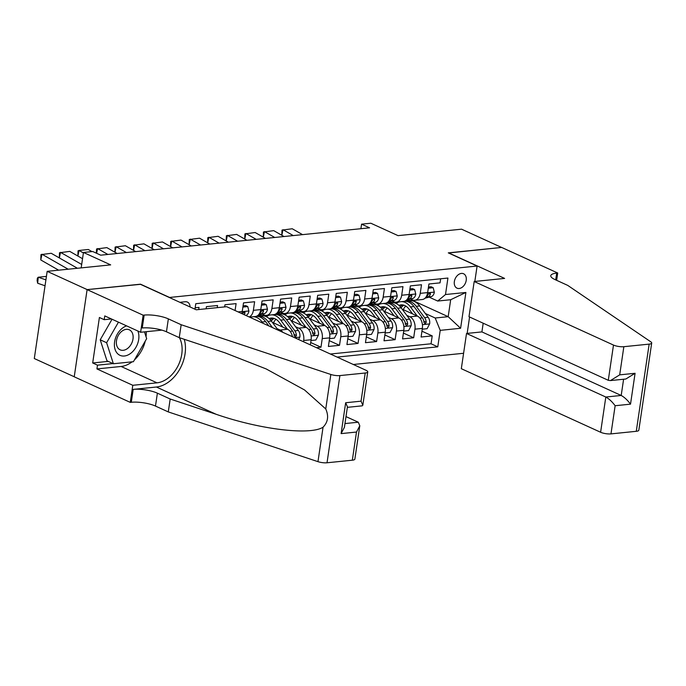 <?xml version="1.0" encoding="UTF-8"?>
<svg xmlns="http://www.w3.org/2000/svg" width="686" height="686" viewBox="0 0 686 686"><rect width="100%" height="100%" fill="white"/><g stroke="black" fill="none" stroke-linecap="round" stroke-linejoin="round"><path stroke-width="1.03" d="M461.404 273.422A7.915 5.565 114.5 0 0 454.681 280.094A7.915 5.565 114.5 0 0 457.005 288.163A7.915 5.565 114.5 0 0 459.174 288.506A7.915 5.565 114.5 0 0 465.888 281.835A7.915 5.565 114.5 0 0 463.573 273.757A7.915 5.565 114.5 0 0 461.404 273.422M353.333 364.489L463.599 353.273M74.242 376.76L34.3 358.538L47.171 271.347L110.678 264.882L83.46 252.465L81.18 267.883M474.823 281.44L477.104 266.022L448.284 252.868L501.586 247.449L461.567 229.184L398.06 235.641L370.843 223.224L361.573 224.168L360.905 228.704M140.484 284.33L87.199 289.612L47.171 271.347M440.652 278.782L440.043 282.864L428.922 283.995L427.652 292.596L420.235 293.351A9.896 6.508 84.2 0 1 414.833 300.279A9.896 6.508 84.2 0 1 412.44 299.859L410.614 299.027M420.235 293.351L421.504 284.75L410.382 285.882L409.113 294.483L401.696 295.237A9.896 6.508 84.2 0 1 396.294 302.166A9.896 6.508 84.2 0 1 393.901 301.746L392.066 300.914M401.696 295.237L402.965 286.637L391.843 287.768L390.566 296.369L383.157 297.124A9.896 6.508 84.2 0 1 377.754 304.052A9.896 6.508 84.2 0 1 375.353 303.632L373.527 302.8M383.157 297.124L384.426 288.523L373.295 289.655L372.026 298.256L364.609 299.01A9.896 6.508 84.2 0 1 359.207 305.939A9.896 6.508 84.2 0 1 356.814 305.519L354.988 304.687M364.609 299.01L365.878 290.41L354.756 291.541L353.487 300.151L346.07 300.905A9.896 6.508 84.2 0 1 340.668 307.825A9.896 6.508 84.2 0 1 338.275 307.405L336.449 306.573M346.07 300.905L347.339 292.296L336.217 293.428L334.948 302.037L327.531 302.792A9.896 6.508 84.2 0 1 322.128 309.712A9.896 6.508 84.2 0 1 319.736 309.292L317.91 308.46M327.531 302.792L328.8 294.183L317.678 295.314L316.409 303.924L308.992 304.678A9.896 6.508 84.2 0 1 303.589 311.598A9.896 6.508 84.2 0 1 301.197 311.178L299.362 310.346M308.992 304.678L310.261 296.069L299.139 297.201L297.861 305.81L290.452 306.565A9.896 6.508 84.2 0 1 285.05 313.485A9.896 6.508 84.2 0 1 282.649 313.065L280.823 312.233M290.452 306.565L291.721 297.956L280.591 299.096L279.322 307.697L271.905 308.451A9.896 6.508 84.2 0 1 266.502 315.371A9.896 6.508 84.2 0 1 264.11 314.951L262.284 314.119M271.905 308.451L273.174 299.851L262.052 300.983L260.783 309.583L253.366 310.338A9.896 6.508 84.2 0 1 249.164 316.958M253.366 310.338L254.635 301.737L243.513 302.869L242.244 311.47L238.059 311.89M235.075 310.526L236.095 303.624L224.974 304.755L224.656 306.899M217.239 307.654L217.556 305.51L206.435 306.642L206.117 308.786M316.46 347.665L320.971 347.21L310.707 342.52M309.42 318.553L324.641 325.498A9.896 6.508 -95.8 0 1 329.657 337.855L328.388 346.456L339.51 345.324L329.246 340.633M327.959 316.666L343.189 323.612A9.896 6.508 -95.8 0 1 348.196 335.96L346.927 344.569L358.049 343.437L347.785 338.747M346.507 314.78L361.728 321.725A9.896 6.508 -95.8 0 1 366.736 334.073L365.466 342.683L376.597 341.551L366.324 336.86M365.046 312.893L380.267 319.839A9.896 6.508 -95.8 0 1 385.283 332.187L384.006 340.796L395.136 339.664L384.872 334.974M383.585 311.007L398.806 317.952A9.896 6.508 -95.8 0 1 403.822 330.3L402.553 338.91L413.675 337.769L403.411 333.087M83.46 252.465L92.73 251.522L100.739 255.175L369.574 227.821L361.573 224.168M190.065 306.959A7.666 5.394 114.5 0 0 187.398 302.072A7.666 5.394 114.5 0 0 185.297 301.746L181.215 302.166A7.666 5.394 114.5 0 0 180.101 302.406M469.576 317.001L467.157 333.405M477.104 266.022L169.305 297.484M412.175 300.254L448.181 316.683L450.685 299.722L437.702 301.043L445.497 294.534L447.932 278.044L195.776 303.701L194.97 309.197M445.497 294.534L465.897 292.459L460.606 328.277L440.215 330.352L437.771 346.85L337.118 357.089M406.798 315.389L409.936 316.821A9.896 6.508 84.2 0 1 414.944 329.169L413.675 337.769M387.419 302.415L388.508 302.912M402.125 309.12L417.345 316.066L409.936 316.821M388.259 317.284L391.389 318.707A9.896 6.508 84.2 0 1 396.405 331.055L395.136 339.664M368.879 304.301L369.968 304.798M369.711 319.17L372.85 320.594A9.896 6.508 84.2 0 1 377.866 332.942L376.597 341.551M350.332 306.188L351.429 306.685M351.172 321.057L354.31 322.48A9.896 6.508 84.2 0 1 359.327 334.828L358.049 343.437M331.792 308.074L332.89 308.571M332.633 322.943L335.771 324.367A9.896 6.508 84.2 0 1 340.779 336.715L339.51 345.324M313.253 309.961L314.342 310.458M314.094 324.83L317.232 326.253A9.896 6.508 84.2 0 1 322.24 338.61L320.971 347.21M294.714 311.847L295.803 312.344M295.555 326.716L298.684 328.14A9.896 6.508 84.2 0 1 303.701 340.496L303.512 341.757M276.175 313.734L277.264 314.231M290.881 320.439L306.102 327.385L298.684 328.14M277.007 328.603L280.145 330.035A9.896 6.508 84.2 0 1 282.864 332.333M257.627 315.62L258.725 316.117M272.342 322.326L287.563 329.28L280.145 330.035M330.395 354.019L431.048 343.78L432.214 335.883L421.95 331.201M417.345 316.066A9.896 6.508 -95.8 0 1 422.362 328.414L421.093 337.015L432.214 335.883M310.355 344.878L311.118 339.742A9.896 6.508 -95.8 0 0 306.102 327.385M198.7 309.54L199.017 307.397L195.176 307.782M437.702 301.043L429.153 297.141M140.51 284.184L169.322 297.338M425.337 313.502L435.198 318.004L448.181 316.683L460.606 328.277M241.746 313.571A9.896 6.508 -95.8 0 0 242.244 311.47M249.481 317.103L255.381 316.503A9.896 6.508 -95.8 0 0 260.783 309.583M266.502 315.371L273.92 314.617A9.896 6.508 -95.8 0 0 279.322 307.697M265.388 316.306L267.257 316.117M292.45 336.706A9.896 6.508 -95.8 0 0 287.563 329.28M285.05 313.485L292.459 312.73A9.896 6.508 -95.8 0 0 297.861 305.81M283.927 314.42L285.796 314.231M303.589 311.598L311.007 310.844A9.896 6.508 -95.8 0 0 316.409 303.924M302.466 312.533L304.335 312.344M322.128 309.712L329.546 308.957A9.896 6.508 -95.8 0 0 334.948 302.037M321.014 310.647L322.874 310.458M340.668 307.825L348.085 307.071A9.896 6.508 -95.8 0 0 353.487 300.151M339.553 308.76L341.422 308.571M359.207 305.939L366.624 305.184A9.896 6.508 -95.8 0 0 372.026 298.256M358.092 306.874L359.961 306.685M377.754 304.052L385.163 303.298A9.896 6.508 -95.8 0 0 390.566 296.369M376.631 304.987L378.5 304.798M396.294 302.166L403.711 301.411A9.896 6.508 -95.8 0 0 409.113 294.483M395.17 303.101L397.04 302.912M431.048 343.78L437.771 346.85M440.215 330.352L435.198 318.004M414.833 300.279L422.25 299.525A9.896 6.508 -95.8 0 0 427.652 292.596M465.897 292.459L450.685 299.722M68.163 269.212L41.949 254.223L40.791 259.968L58.653 270.181M77.432 268.269L51.218 253.28L40.954 254.635L40.791 259.968M46.425 276.398L38.245 277.23L45.919 279.871M38.245 277.23L37.67 283.241L37.121 280.565L37.353 278.164L38.245 277.23M45.044 285.779L37.67 283.241M126.601 325.876A16.087 11.302 114.5 0 0 115.137 339.347A16.087 11.302 114.5 0 0 118.661 354.568A16.087 11.302 114.5 0 0 133.95 350.194A16.087 11.302 114.5 0 0 137.86 331.012M130.211 330.326A11.01 7.743 114.5 0 0 129.32 329.812A11.01 7.743 114.5 0 0 118.026 335.951A11.01 7.743 114.5 0 0 119.278 349.328A11.01 7.743 114.5 0 0 120.179 349.843A11.01 7.743 114.5 0 0 131.472 343.695A11.01 7.743 114.5 0 0 130.211 330.326M144.48 331.887L146.658 338.652L133.401 361.702L113.379 363.743L106.973 360.819L100.216 339.802L112.05 319.239M113.379 363.743L106.622 342.726L118.455 322.163M100.216 339.802L106.622 342.726M226.672 306.693L365.964 370.26A7.426 2.007 8.4 0 1 367.747 371.906A7.426 2.007 8.4 0 1 365.209 373.013L339.896 375.585L327.025 462.776A7.426 2.007 -171.6 0 1 317.97 461.661L168.284 411.917L155.473 406.069A17.322 4.691 8.4 0 0 131.292 402.279L130.271 402.382L74.234 376.811L87.105 289.621L140.227 284.218L196.265 309.789L226.672 306.693M168.284 411.917L170.188 399.012L216.09 414.267C259.865 429.47 310.381 435.567 323.063 427.181C328.002 422.164 328.903 416.093 325.756 408.95L304.55 389.965L266.159 368.931L225.154 352.878L179.252 337.632L166.449 331.784A17.322 4.691 8.4 0 0 142.259 327.994L144.163 315.088L143.142 315.191L87.105 289.621M179.252 337.632L181.164 324.727L168.353 318.879A17.322 4.691 8.4 0 0 144.163 315.088M216.09 414.267L156.374 387.015L133.195 389.374A17.322 4.691 8.4 0 1 157.386 393.172L170.188 399.012M352.33 460.203L356.488 432.043L359.79 425.774L354.868 459.097A7.426 2.007 -171.6 0 1 352.33 460.203L327.025 462.776M325.756 408.95L330.841 374.47L181.164 324.727M132.106 361.831A27.834 19.568 -65.5 0 1 121.122 366.47L96.932 368.931L97.489 365.158L113.027 363.58M111.415 318.947L104.203 319.685L99.401 317.489L92.687 362.971L97.489 365.158M104.203 319.685L104.761 315.912L140.621 332.273L143.142 315.191M130.271 402.382L132.792 385.292L156.991 382.831A27.834 19.568 114.5 0 0 178.146 365.621A27.834 19.568 114.5 0 0 179.415 337.684M96.932 368.931L132.792 385.292M345.993 416.599L358.289 422.216L359.79 425.774M156.374 387.015A32.225 22.655 114.5 0 0 184.217 339.278M161.845 330.12L140.621 332.273M330.841 374.47A7.426 2.007 8.4 0 0 339.896 375.585M146.238 331.707A27.834 19.568 -65.5 0 1 146.041 336.74M145.269 341.062A27.834 19.568 -65.5 0 1 134.456 359.867M92.687 362.971L108.225 361.385M356.488 432.043L341.105 433.612L344.406 427.335L347.433 406.789L345.658 402.742L361.05 401.173L362.825 405.229L362.191 405.838L347.356 407.347M483.193 323.217L481.906 331.904L466.523 333.465L461.318 368.699L600.61 432.257L605.815 397.031L621.199 395.462L623.6 379.238M466.523 333.465L605.815 397.031C608.997 398.763 612.101 401.662 615.136 405.726L610.977 433.886L636.282 431.305L649.162 344.123A7.426 2.007 8.4 0 0 651.7 343.017A7.426 2.007 8.4 0 0 650.911 341.902L567.734 285.393L554.931 279.545A17.322 4.691 -171.6 0 1 550.772 275.695A17.322 4.691 -171.6 0 1 556.698 273.114L557.718 273.011L501.68 247.44L448.541 252.988M448.567 252.842L504.604 278.413L474.189 281.509L613.49 345.067A7.426 2.007 8.4 0 0 623.848 346.696L649.162 344.123M557.718 273.011L556.638 280.325M474.189 281.509L468.992 316.735L608.285 380.301L613.49 345.067M651.7 343.017L638.829 430.199A7.426 2.007 -171.6 0 1 636.282 431.305M610.977 433.886A7.426 2.007 -171.6 0 1 600.61 432.257M481.906 331.904L621.199 395.462C624.389 397.203 627.493 400.101 630.52 404.157L615.136 405.726M623.848 346.696L619.69 374.856L610.454 380.576L608.285 380.301M619.69 374.856L635.082 373.287L625.838 379.015L610.454 380.576M81.685 264.453L60.488 252.337L59.365 257.936M82.534 258.699L69.766 251.393L59.493 252.748L59.322 257.91M83.392 252.945L79.036 250.45L77.904 256.05M91.958 251.599L88.305 249.507L79.036 250.45L78.032 250.862L77.861 256.024M107.865 254.446L97.575 248.564L96.623 253.297M242.895 307.062L247.766 306.565L248.924 311.084A6.56 4.313 84.2 0 1 245.88 315.457M117.135 253.503L106.844 247.62L96.572 248.975L96.297 253.151M247.766 306.565L245.682 305.613L243.067 305.879M244.062 314.634A6.56 4.313 -95.8 0 0 244.945 313.125L244.971 312.327L244.105 311.924L242.715 313.348A6.56 4.313 84.2 0 1 242.467 313.896M126.404 252.559L116.114 246.677L114.991 252.276M261.435 305.176L266.305 304.678L267.463 309.197A6.56 4.313 84.2 0 1 264.324 313.596L258.176 315.166M135.674 251.616L125.384 245.734L115.111 247.089L114.939 252.251M266.305 304.678L264.221 303.726L261.606 303.992M258.828 314.462L260.8 313.956A6.56 4.313 -95.8 0 0 263.484 311.238L263.51 310.441L262.644 310.038L261.255 311.461A6.56 4.313 84.2 0 1 259.205 313.939M144.952 250.673L134.653 244.791L133.53 250.39M264.29 315.028L263.107 315.328A18.925 12.451 84.2 0 1 261.898 315.543A18.925 12.451 84.2 0 1 258.313 315.131M279.974 303.289L284.844 302.792L286.002 307.311A6.56 4.313 84.2 0 1 282.864 311.71L276.715 313.279M154.221 249.73L143.923 243.847L133.659 245.202L133.478 250.364M284.844 302.792L282.769 301.84L280.145 302.106M277.367 312.576L279.339 312.07A6.56 4.313 -95.8 0 0 282.023 309.352L282.057 308.554L281.191 308.151L279.802 309.575A6.56 4.313 84.2 0 1 277.744 312.053M278.207 330.215L271.39 321.057A18.925 12.451 -95.8 0 0 261.598 315.826L258.073 316.177A18.925 12.451 -95.8 0 0 256.967 316.375M263.107 323.32L262.121 322A18.925 12.451 -95.8 0 0 253.211 316.726M251.453 316.906A18.925 12.451 -95.8 0 0 250.013 317.344M272.471 327.591L267.874 321.417A18.925 12.451 -95.8 0 0 258.073 316.177M255.998 316.392A18.925 12.451 84.2 0 1 265.645 321.64L268.843 325.936M163.491 248.786L153.192 242.904L152.069 248.504M282.838 313.142L281.646 313.442A18.925 12.451 84.2 0 1 280.445 313.656A18.925 12.451 84.2 0 1 276.852 313.245M298.513 301.403L303.392 300.905L304.55 305.424A6.56 4.313 84.2 0 1 301.403 309.823L295.254 311.393M172.761 247.843L162.471 241.961L152.198 243.316L152.026 248.478M303.392 300.905L301.308 299.954L298.693 300.219M295.906 310.689L297.878 310.183A6.56 4.313 -95.8 0 0 300.562 307.465L300.597 306.668L299.731 306.265L298.341 307.688A6.56 4.313 84.2 0 1 296.283 310.166M298.582 339.51L299.885 337.006A6.56 4.313 -95.8 0 0 298.35 330.481L289.938 319.17A18.925 12.451 -95.8 0 0 280.137 313.939L276.612 314.291A18.925 12.451 -95.8 0 0 275.515 314.48M276.004 319.29A15.709 10.333 -95.8 0 0 273.465 322.84M287.451 329.22L280.668 320.113A18.925 12.451 -95.8 0 0 271.75 314.84M269.992 315.02A18.925 12.451 -95.8 0 0 266.374 316.718M282.812 327.111L279.322 322.429A15.709 10.333 -95.8 0 0 271.193 318.081A15.709 10.333 -95.8 0 0 269.169 318.604M274.546 314.505A18.925 12.451 84.2 0 1 284.184 319.753L292.605 331.064A6.56 4.313 84.2 0 1 294.2 335.728L295.409 337.1L296.421 335.505A6.56 4.313 -95.8 0 0 294.834 330.832L286.414 319.53A18.925 12.451 -95.8 0 0 276.612 314.291M271.313 320.945A15.709 10.333 84.2 0 1 274.134 318.407M272.977 318.132A15.709 10.333 -95.8 0 0 270.353 319.779M293.9 333.85A3.344 2.195 84.2 0 1 294.123 334.451L296.421 335.505M182.03 246.9L171.74 241.018L170.608 246.617M301.377 311.255L300.194 311.555A18.925 12.451 84.2 0 1 298.985 311.77A18.925 12.451 84.2 0 1 295.392 311.358M317.052 299.516L321.931 299.019L323.089 303.538A6.56 4.313 84.2 0 1 319.942 307.937L313.794 309.506M191.3 245.957L181.01 240.074L170.737 241.429L170.565 246.591M321.931 299.019L319.848 298.067L317.232 298.333M314.445 308.803L316.418 308.297A6.56 4.313 -95.8 0 0 319.11 305.579L319.136 304.781L318.27 304.378L316.881 305.802A6.56 4.313 84.2 0 1 314.823 308.28M310.998 340.513L315.877 340.016L318.424 335.12A6.56 4.313 -95.8 0 0 316.898 328.585L308.477 317.284A18.925 12.451 -95.8 0 0 298.684 312.053L295.16 312.404A18.925 12.451 -95.8 0 0 294.054 312.593M294.543 317.404A15.709 10.333 -95.8 0 0 292.004 320.954M305.99 327.333L299.207 318.227A18.925 12.451 -95.8 0 0 290.289 312.953M288.54 313.133A18.925 12.451 -95.8 0 0 284.913 314.831M301.351 325.224L297.87 320.542A15.709 10.333 -95.8 0 0 289.732 316.195A15.709 10.333 -95.8 0 0 287.708 316.718M293.085 312.619A18.925 12.451 84.2 0 1 302.732 317.867L311.144 329.177A6.56 4.313 84.2 0 1 312.739 333.842L313.948 335.214L314.968 333.619A6.56 4.313 -95.8 0 0 313.373 328.946L304.953 317.644A18.925 12.451 -95.8 0 0 295.16 312.404M289.852 319.059A15.709 10.333 84.2 0 1 292.673 316.52M291.524 316.246A15.709 10.333 -95.8 0 0 288.892 317.892M312.439 331.964A3.344 2.195 84.2 0 1 312.662 332.564L314.968 333.619M200.569 245.013L190.279 239.131L189.147 244.73M319.916 309.369L318.733 309.669A18.925 12.451 84.2 0 1 317.524 309.883A18.925 12.451 84.2 0 1 313.931 309.472M335.6 297.63L340.47 297.132L341.628 301.651A6.56 4.313 84.2 0 1 338.481 306.05L332.333 307.62M209.839 244.07L199.549 238.188L189.276 239.543L189.104 244.705M340.47 297.132L338.387 296.18L335.771 296.446M332.984 306.916L334.965 306.41A6.56 4.313 -95.8 0 0 337.649 303.692L337.675 302.895L336.809 302.492L335.42 303.915A6.56 4.313 84.2 0 1 333.362 306.393M329.546 338.627L334.416 338.129L336.963 333.233A6.56 4.313 -95.8 0 0 335.437 326.699L327.016 315.397A18.925 12.451 -95.8 0 0 317.224 310.166L313.699 310.518A18.925 12.451 -95.8 0 0 312.593 310.707M313.082 315.517A15.709 10.333 -95.8 0 0 310.544 319.067M324.529 325.447L317.747 316.34A18.925 12.451 -95.8 0 0 308.837 311.067M307.079 311.247A18.925 12.451 -95.8 0 0 303.452 312.945M319.89 323.338L316.409 318.656A15.709 10.333 -95.8 0 0 308.28 314.308A15.709 10.333 -95.8 0 0 306.248 314.831M311.624 310.732A18.925 12.451 84.2 0 1 321.271 315.98L329.692 327.291A6.56 4.313 84.2 0 1 331.278 331.955L332.487 333.327L333.507 331.732A6.56 4.313 -95.8 0 0 331.913 327.059L323.492 315.757A18.925 12.451 -95.8 0 0 313.699 310.518M308.391 317.172A15.709 10.333 84.2 0 1 311.212 314.634M310.063 314.36A15.709 10.333 -95.8 0 0 307.431 316.006M330.978 330.077A3.344 2.195 84.2 0 1 331.201 330.678L333.507 331.732M219.108 243.127L208.818 237.245L207.695 242.844M338.455 307.482L337.272 307.782A18.925 12.451 84.2 0 1 336.063 307.997A18.925 12.451 84.2 0 1 332.478 307.585M354.139 295.743L359.01 295.246L360.167 299.765A6.56 4.313 84.2 0 1 357.029 304.164L350.88 305.733M228.378 242.184L218.088 236.301L207.815 237.656L207.644 242.818M359.01 295.246L356.926 294.294L354.31 294.56M351.532 305.03L353.504 304.524A6.56 4.313 -95.8 0 0 356.188 301.806L356.214 301.008L355.348 300.605L353.959 302.029A6.56 4.313 84.2 0 1 351.909 304.507M348.085 336.74L352.956 336.243L355.502 331.347A6.56 4.313 -95.8 0 0 353.976 324.812L345.555 313.511A18.925 12.451 -95.8 0 0 335.763 308.28L332.238 308.631A18.925 12.451 -95.8 0 0 331.132 308.82M331.621 313.631A15.709 10.333 -95.8 0 0 329.091 317.181M343.069 323.56L336.286 314.454A18.925 12.451 -95.8 0 0 327.376 309.18M325.618 309.36A18.925 12.451 -95.8 0 0 321.991 311.058M338.438 321.451L334.948 316.769A15.709 10.333 -95.8 0 0 326.819 312.422A15.709 10.333 -95.8 0 0 324.787 312.945M330.163 308.846A18.925 12.451 84.2 0 1 339.81 314.094L348.231 325.404A6.56 4.313 84.2 0 1 349.826 330.069L351.026 331.441L352.047 329.846A6.56 4.313 -95.8 0 0 350.452 325.173L342.031 313.871A18.925 12.451 -95.8 0 0 332.238 308.631M326.93 315.286A15.709 10.333 84.2 0 1 329.752 312.747M328.603 312.473A15.709 10.333 -95.8 0 0 325.97 314.119M349.526 328.191A3.344 2.195 84.2 0 1 349.74 328.791L352.047 329.846M237.656 241.24L227.358 235.358L226.234 240.958M356.994 305.596L355.811 305.896A18.925 12.451 84.2 0 1 354.602 306.11A18.925 12.451 84.2 0 1 351.018 305.699M372.678 293.857L377.549 293.359L378.706 297.878A6.56 4.313 84.2 0 1 375.568 302.277L369.42 303.847M246.926 240.297L236.627 234.415L226.363 235.77L226.183 240.932M377.549 293.359L375.474 292.408L372.85 292.673M370.071 303.143L372.044 302.637A6.56 4.313 -95.8 0 0 374.728 299.919L374.762 299.122L373.896 298.719L372.507 300.142A6.56 4.313 84.2 0 1 370.449 302.62M366.624 334.854L371.495 334.356L374.05 329.46A6.56 4.313 -95.8 0 0 372.515 322.926L364.095 311.624A18.925 12.451 -95.8 0 0 354.302 306.393L350.778 306.745A18.925 12.451 -95.8 0 0 349.671 306.934M350.16 311.744A15.709 10.333 -95.8 0 0 347.63 315.294M361.608 321.674L354.825 312.567A18.925 12.451 -95.8 0 0 345.916 307.294M344.158 307.474A18.925 12.451 -95.8 0 0 340.539 309.172M356.977 319.565L353.487 314.883A15.709 10.333 -95.8 0 0 345.358 310.535A15.709 10.333 -95.8 0 0 343.326 311.058M348.702 306.959A18.925 12.451 84.2 0 1 358.349 312.207L366.77 323.518A6.56 4.313 84.2 0 1 368.365 328.182L369.574 329.554L370.586 327.959A6.56 4.313 -95.8 0 0 368.991 323.286L360.579 311.984A18.925 12.451 -95.8 0 0 350.778 306.745M345.478 313.399A15.709 10.333 84.2 0 1 348.299 310.861M347.142 310.587A15.709 10.333 -95.8 0 0 344.509 312.233M368.065 326.304A3.344 2.195 84.2 0 1 368.288 326.905L370.586 327.959M256.195 239.354L245.897 233.472L244.773 239.071M375.542 303.709L374.35 304.009A18.925 12.451 84.2 0 1 373.15 304.224A18.925 12.451 84.2 0 1 369.557 303.812M391.217 291.97L396.096 291.473L397.254 295.992A6.56 4.313 84.2 0 1 394.107 300.391L387.959 301.96M265.465 238.411L255.166 232.528L244.902 233.883L244.73 239.045M396.096 291.473L394.013 290.521L391.397 290.787M388.61 301.257L390.583 300.751A6.56 4.313 -95.8 0 0 393.267 298.033L393.301 297.235L392.435 296.832L391.046 298.256A6.56 4.313 84.2 0 1 388.988 300.734M385.163 332.967L390.042 332.47L392.589 327.574A6.56 4.313 -95.8 0 0 391.054 321.039L382.642 309.738A18.925 12.451 -95.8 0 0 372.841 304.507L369.317 304.858A18.925 12.451 -95.8 0 0 368.219 305.047M368.708 309.858A15.709 10.333 -95.8 0 0 366.17 313.408M380.155 319.787L373.373 310.681A18.925 12.451 -95.8 0 0 364.455 305.407M362.697 305.587A18.925 12.451 -95.8 0 0 359.078 307.285M375.516 317.678L372.026 312.996A15.709 10.333 -95.8 0 0 363.897 308.649A15.709 10.333 -95.8 0 0 361.874 309.172M367.25 305.073A18.925 12.451 84.2 0 1 376.888 310.321L385.309 321.631A6.56 4.313 84.2 0 1 386.904 326.296L388.113 327.668L389.125 326.073A6.56 4.313 -95.8 0 0 387.539 321.4L379.118 310.098A18.925 12.451 -95.8 0 0 369.317 304.858M364.017 311.513A15.709 10.333 84.2 0 1 366.839 308.974M365.681 308.7A15.709 10.333 -95.8 0 0 363.057 310.346M386.604 324.418A3.344 2.195 84.2 0 1 386.827 325.018L389.125 326.073M274.734 237.467L264.444 231.585L263.313 237.185M394.081 301.823L392.898 302.123A18.925 12.451 84.2 0 1 391.689 302.337A18.925 12.451 84.2 0 1 388.096 301.926M409.756 290.084L414.636 289.586L415.793 294.105A6.56 4.313 84.2 0 1 412.646 298.504L406.498 300.074M284.004 236.524L273.714 230.642L263.441 231.997L263.27 237.159M414.636 289.586L412.552 288.635L409.936 288.9M407.15 299.37L409.122 298.864A6.56 4.313 -95.8 0 0 411.814 296.146L411.84 295.349L410.974 294.946L409.585 296.369A6.56 4.313 84.2 0 1 407.527 298.847M403.702 331.081L408.582 330.583L411.128 325.687A6.56 4.313 -95.8 0 0 409.602 319.153L401.181 307.851A18.925 12.451 -95.8 0 0 391.389 302.62L387.864 302.972A18.925 12.451 -95.8 0 0 386.758 303.161M387.247 307.971A15.709 10.333 -95.8 0 0 384.709 311.521M398.695 317.901L391.912 308.794A18.925 12.451 -95.8 0 0 382.994 303.521M381.245 303.701A18.925 12.451 -95.8 0 0 377.617 305.399M394.056 315.792L390.574 311.11A15.709 10.333 -95.8 0 0 382.436 306.762A15.709 10.333 -95.8 0 0 380.413 307.285M385.789 303.186A18.925 12.451 84.2 0 1 395.436 308.434L403.848 319.745A6.56 4.313 84.2 0 1 405.443 324.409L406.652 325.781L407.673 324.186A6.56 4.313 -95.8 0 0 406.078 319.513L397.657 308.211A18.925 12.451 -95.8 0 0 387.864 302.972M382.556 309.626A15.709 10.333 84.2 0 1 385.378 307.088M384.229 306.814A15.709 10.333 -95.8 0 0 381.596 308.46M405.143 322.531A3.344 2.195 84.2 0 1 405.366 323.132L407.673 324.186M293.274 235.581L282.984 229.699L281.852 235.298M412.62 299.936L411.437 300.236A18.925 12.451 84.2 0 1 410.228 300.451A18.925 12.451 84.2 0 1 406.635 300.039M428.304 288.197L433.175 287.7L434.332 292.219A6.56 4.313 84.2 0 1 431.185 296.618L425.037 298.187M302.543 234.638L292.253 228.755L281.98 230.11L281.809 235.272M433.175 287.7L431.091 286.748L428.476 287.014M425.689 297.484L427.67 296.978A6.56 4.313 -95.8 0 0 430.354 294.26L430.379 293.462L429.513 293.059L428.124 294.483A6.56 4.313 84.2 0 1 426.066 296.961M422.25 329.194L427.121 328.697L429.668 323.801A6.56 4.313 -95.8 0 0 428.141 317.266L419.721 305.965A18.925 12.451 -95.8 0 0 409.928 300.734L406.404 301.085A18.925 12.451 -95.8 0 0 405.297 301.274M405.786 306.085A15.709 10.333 -95.8 0 0 403.248 309.635M417.234 316.014L410.451 306.908A18.925 12.451 -95.8 0 0 401.542 301.634M399.784 301.814A18.925 12.451 -95.8 0 0 396.156 303.512M412.595 313.905L409.113 309.223A15.709 10.333 -95.8 0 0 400.984 304.876A15.709 10.333 -95.8 0 0 398.952 305.399M404.328 301.3A18.925 12.451 84.2 0 1 413.975 306.548L422.396 317.858A6.56 4.313 84.2 0 1 423.982 322.523L425.191 323.895L426.212 322.3A6.56 4.313 -95.8 0 0 424.617 317.627L416.196 306.325A18.925 12.451 -95.8 0 0 406.404 301.085M401.096 307.74A15.709 10.333 84.2 0 1 403.917 305.201M402.768 304.927A15.709 10.333 -95.8 0 0 400.135 306.573M423.682 320.645A3.344 2.195 84.2 0 1 423.905 321.245L426.212 322.3M398.806 317.952L391.389 318.707M380.267 319.839L372.85 320.594M361.728 321.725L354.31 322.48M343.189 323.612L335.771 324.367M324.641 325.498L317.232 326.253M422.362 328.414L414.944 329.169M403.822 330.3L396.405 331.055M385.283 332.187L377.866 332.942M366.736 334.073L359.327 334.828M348.196 335.96L340.779 336.715M329.657 337.855L322.24 338.61M311.118 339.742L303.701 340.496M166.449 331.784L168.353 318.879M157.386 393.172L155.473 406.069M341.105 433.612L345.658 402.742M361.05 401.173L365.209 373.013M317.97 461.661L323.063 427.181M133.195 389.374L131.292 402.279M121.122 366.47L156.991 382.831M344.964 423.571L358.289 422.216M635.082 373.287L630.52 404.157M555.694 279.897L556.698 273.114M248.898 310.972L242.209 311.658M243.341 312.396L244.945 313.125M267.437 309.086L260.757 309.772M264.324 313.596L260.8 313.956M261.88 310.509L263.484 311.238M285.976 307.199L279.296 307.885M264.685 315.174L263.107 315.328M282.864 311.71L279.339 312.07M280.42 308.623L282.023 309.352M267.874 321.417L271.39 321.057M262.121 322L265.645 321.64M304.515 305.313L297.835 305.999M283.224 313.288L281.646 313.442M301.403 309.823L297.878 310.183M298.967 306.736L300.562 307.465M294.543 337.666L299.816 337.126M286.414 319.53L289.938 319.17M280.668 320.113L284.184 319.753M294.834 330.832L298.35 330.481M290.075 331.321L292.605 331.064M323.063 303.426L316.375 304.112M301.763 311.401L300.194 311.555M319.942 307.937L316.418 308.297M317.507 304.85L319.11 305.579M311.17 335.969L318.364 335.24M304.953 317.644L308.477 317.284M299.207 318.227L302.732 317.867M313.373 328.946L316.898 328.585M308.623 329.434L311.144 329.177M341.602 301.54L334.914 302.226M320.302 309.515L318.733 309.669M338.481 306.05L334.965 306.41M336.046 302.963L337.649 303.692M329.709 334.082L336.903 333.353M323.492 315.757L327.016 315.397M317.747 316.34L321.271 315.98M331.913 327.059L335.437 326.699M327.162 327.548L329.692 327.291M360.141 299.653L353.462 300.339M338.85 307.628L337.272 307.782M357.029 304.164L353.504 304.524M354.585 301.077L356.188 301.806M348.248 332.195L355.442 331.467M342.031 313.871L345.555 313.511M336.286 314.454L339.81 314.094M350.452 325.173L353.976 324.812M345.701 325.661L348.231 325.404M378.681 297.767L372.001 298.453M357.389 305.742L355.811 305.896M375.568 302.277L372.044 302.637M373.124 299.19L374.728 299.919M366.796 330.309L373.981 329.58M360.579 311.984L364.095 311.624M354.825 312.567L358.349 312.207M368.991 323.286L372.515 322.926M364.24 323.775L366.77 323.518M397.22 295.88L390.54 296.566M375.928 303.855L374.35 304.009M394.107 300.391L390.583 300.751M391.672 297.304L393.267 298.033M385.335 328.423L392.521 327.694M379.118 310.098L382.642 309.738M373.373 310.681L376.888 310.321M387.539 321.4L391.054 321.039M382.779 321.888L385.309 321.631M415.759 293.994L409.079 294.68M394.467 301.969L392.898 302.123M412.646 298.504L409.122 298.864M410.211 295.417L411.814 296.146M403.874 326.536L411.068 325.807M397.657 308.211L401.181 307.851M391.912 308.794L395.436 308.434M406.078 319.513L409.602 319.153M401.327 320.002L403.848 319.745M434.307 292.107L427.618 292.785M413.006 300.082L411.437 300.236M431.185 296.618L427.67 296.978M428.75 293.531L430.354 294.26M422.413 324.65L429.608 323.921M416.196 306.325L419.721 305.965M410.451 306.908L413.975 306.548M424.617 317.627L428.141 317.266M419.866 318.115L422.396 317.858M362.825 405.229L367.747 371.906M261.898 315.543L264.916 315.243M280.445 313.656L283.455 313.356M298.985 311.77L301.994 311.47M317.524 309.883L320.542 309.583M336.063 307.997L339.081 307.697M354.602 306.11L357.62 305.81M373.15 304.224L376.16 303.924M391.689 302.337L394.699 302.037M410.228 300.451L413.246 300.151"/></g></svg>
